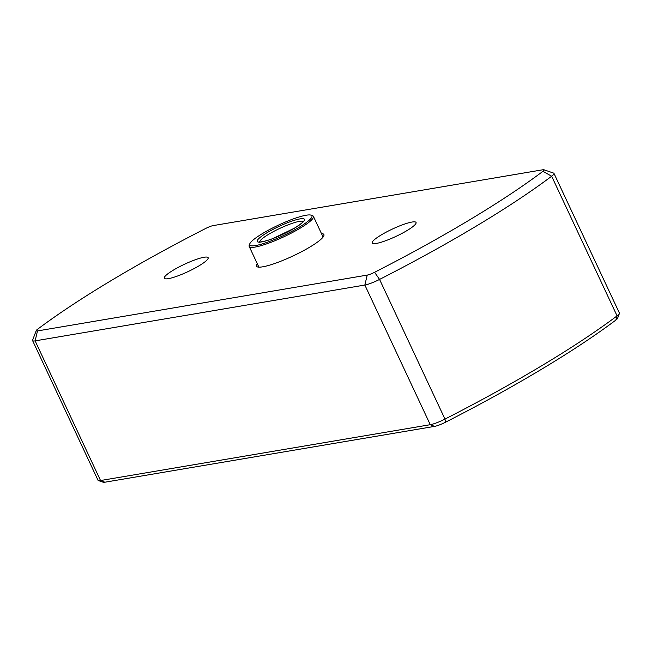 <?xml version="1.0" encoding="UTF-8"?>
<svg xmlns="http://www.w3.org/2000/svg" width="652" height="652" viewBox="0 0 652 652"><rect width="100%" height="100%" fill="white"/><g stroke="black" fill="none" stroke-linecap="round" stroke-linejoin="round"><path stroke-width="0.98" d="M32.6 340.613L98.02 480.271A14.898 2.51 -25.1 0 0 98.403 480.573A14.898 2.51 -25.1 0 0 100.538 480.532L430.271 424.697A14.898 2.51 -25.1 0 0 444.982 419.089A344.598 58.061 -25.1 0 0 541.877 365.65A344.598 58.061 -25.1 0 0 617.077 315.886A14.898 2.51 -25.1 0 0 619.384 313.539A14.898 2.51 -25.1 0 0 619.4 313.058L553.98 173.399A14.898 2.51 154.9 0 1 551.657 176.227A344.598 58.061 154.9 0 1 476.449 225.991A344.598 58.061 154.9 0 1 379.562 279.423A14.898 2.51 154.9 0 1 364.851 285.038L35.118 340.874A14.898 2.51 154.9 0 1 32.6 340.613A14.898 2.51 154.9 0 1 32.616 340.132L36.243 330.556A7.449 1.255 -25.1 0 0 37.49 330.931L367.223 275.095A7.449 1.255 -25.1 0 0 374.574 272.291A337.141 56.806 -25.1 0 0 469.375 220.009A337.141 56.806 -25.1 0 0 542.953 171.321A7.449 1.255 -25.1 0 0 543.923 169.756A7.449 1.255 -25.1 0 0 542.855 169.773L213.122 225.608A7.449 1.255 -25.1 0 0 205.771 228.42A337.141 56.806 -25.1 0 0 110.97 280.702A337.141 56.806 -25.1 0 0 37.392 329.382A7.449 1.255 -25.1 0 0 36.243 330.556M619.384 313.539L617.574 318.331A11.174 1.883 154.9 0 1 615.847 320.091A340.874 57.433 154.9 0 1 541.453 369.309A340.874 57.433 154.9 0 1 445.609 422.17A11.174 1.883 154.9 0 1 434.574 426.384L104.842 482.219A11.174 1.883 154.9 0 1 103.244 482.244L98.403 480.573M257.247 263.644A37.254 6.276 -25.1 0 0 256.864 266.644A37.254 6.276 -25.1 0 0 309.977 247.002A37.254 6.276 -25.1 0 0 324.003 235.185A37.254 6.276 -25.1 0 0 321.46 233.571M199.088 265.78A24.214 4.083 -25.1 0 0 208.143 257.687A24.214 4.083 -25.1 0 0 195.453 259.7A24.214 4.083 -25.1 0 0 173.342 270.14A24.214 4.083 -25.1 0 0 164.288 278.225A24.214 4.083 -25.1 0 0 176.977 276.212A24.214 4.083 -25.1 0 0 199.088 265.78M407.003 230.572A24.214 4.083 -25.1 0 0 416.057 222.479A24.214 4.083 -25.1 0 0 403.368 224.492A24.214 4.083 -25.1 0 0 381.257 234.932A24.214 4.083 -25.1 0 0 372.202 243.025A24.214 4.083 -25.1 0 0 384.892 241.004A24.214 4.083 -25.1 0 0 407.003 230.572M262.577 233.489A34.336 5.786 -25.1 0 0 249.773 243.856A34.336 5.786 -25.1 0 0 265.348 242.935A34.336 5.786 -25.1 0 0 299.081 227.312A34.336 5.786 -25.1 0 0 311.045 215.152A34.336 5.786 -25.1 0 0 262.577 233.489M311.045 215.152L312.495 215.657A35.453 5.974 154.9 0 1 313.4 216.358A35.453 5.974 154.9 0 1 300.14 228.208A35.453 5.974 154.9 0 1 267.768 243.481A35.453 5.974 154.9 0 1 249.186 246.44A35.453 5.974 154.9 0 1 249.227 245.291L249.773 243.856M543.923 169.756L553.597 173.098A14.898 2.51 154.9 0 1 553.98 173.399M445.609 422.17L444.982 419.089L379.562 279.423L374.574 272.291M542.953 171.321L551.657 176.227L617.077 315.886L615.847 320.091M294.688 228.053A26.08 4.393 154.9 0 1 261.615 241.916A26.08 4.393 154.9 0 1 266.97 232.748A26.08 4.393 154.9 0 1 300.034 218.885A26.08 4.393 154.9 0 1 294.688 228.053M303.27 221.493A24.214 4.083 -25.1 0 0 268.738 234.239A24.214 4.083 -25.1 0 0 259.61 241.941M37.49 330.931L35.118 340.874L100.538 480.532L104.842 482.219M434.574 426.384L430.271 424.697L364.851 285.038L367.223 275.095M303.53 221.794L303.449 221.183C302.577 221.525 306.073 220.629 294.508 228.118L273.237 238.387C267.442 240.979 258.461 242.503 259.26 241.884L259.675 242.332M258.885 267.141L249.186 246.44M323.099 237.059L313.4 216.358"/></g></svg>
